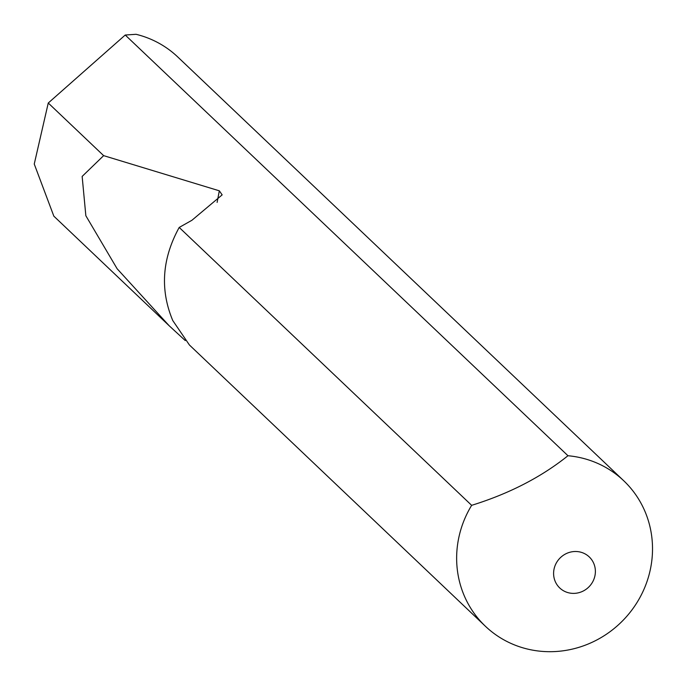 <?xml version="1.0" encoding="UTF-8"?>
<svg xmlns="http://www.w3.org/2000/svg" width="685" height="685" viewBox="0 0 685 685"><rect width="100%" height="100%" fill="white"/><g stroke="black" fill="none" stroke-linecap="round" stroke-linejoin="round"><path stroke-width="1.03" d="M553.977 569.466A21.415 20.413 133.5 0 0 570.537 593.176A21.415 20.413 133.5 0 0 595.008 575.417A21.415 20.413 133.5 0 0 578.448 551.708A21.415 20.413 133.5 0 0 553.977 569.466M458.411 539.566A100.378 95.677 133.5 0 0 485.434 626.287A100.378 95.677 133.5 0 0 536.047 650.699A100.378 95.677 133.5 0 0 650.75 567.471A100.378 95.677 133.5 0 0 623.727 480.75A100.378 95.677 133.5 0 0 573.122 456.338A100.378 95.677 133.5 0 0 567.968 455.731C541.244 477.162 509.135 493.697 471.648 505.333A100.378 95.677 133.5 0 0 458.411 539.566M623.727 480.75L177.775 56.992A100.378 95.677 133.5 0 0 136.058 34.301L125.235 35.029L48.258 103.015L34.25 164.04L53.841 216.16L169.246 325.829L117.126 268.743L85.848 215.741L82.149 176.422L103.641 155.641L219.328 190.815L222.154 194.874L191.903 220.287L179.205 227.437L471.648 505.333M179.205 227.437C162.02 258.742 159.879 289.781 172.774 320.554L189.428 345L485.434 626.287M185.284 340.582L169.246 325.829M48.258 103.015L103.641 155.641M125.235 35.029L567.968 455.731M219.328 190.815L217.119 202.4"/></g></svg>
